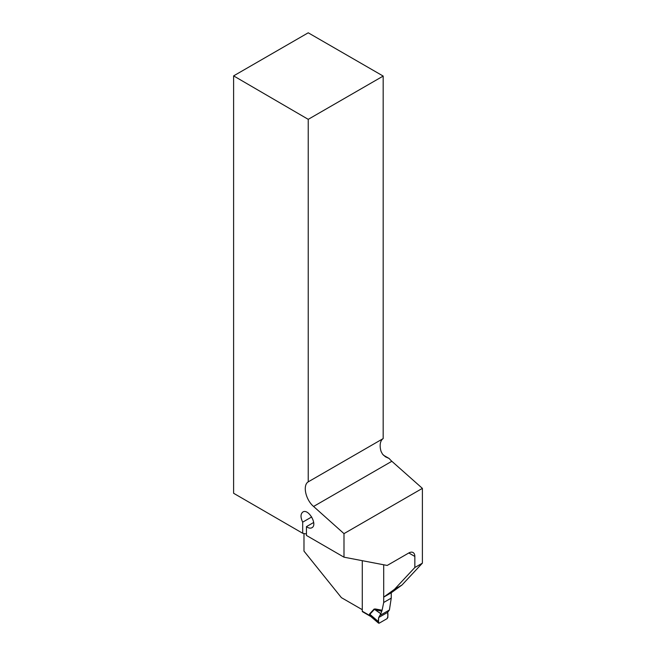 <?xml version="1.0" encoding="UTF-8"?>
<svg xmlns="http://www.w3.org/2000/svg" width="656" height="656" viewBox="0 0 656 656"><rect width="100%" height="100%" fill="white"/><g stroke="black" fill="none" stroke-linecap="round" stroke-linejoin="round"><path stroke-width="0.98" d="M408.819 552.967A8.536 4.928 -60 0 1 413.083 552.541A8.536 4.928 -60 0 1 414.846 556.452L408.819 552.967L387.196 565.447L343.99 557.182L343.99 533.631L422.39 488.367L391.845 461.283A15.998 9.233 60 0 1 389.221 458.536L383.416 455.182M370.673 616.435L369.336 615.303L369.607 613.918L374.092 609.08L375.486 608.998L375.634 610.121L380.874 613.622L382.104 610.236L383.703 602.479L383.703 564.783L383.703 597.124L394.486 589.326L414.846 567.506L414.846 556.452M414.846 567.506L422.39 563.151L422.39 488.367M383.703 597.124L391.247 592.77L402.03 584.972L394.486 589.326M422.39 563.151L402.03 584.972M380.874 613.622L378.692 617.534L378.479 621.667L369.853 614.287L369.517 615.107L370.812 616.525L362.506 611.72A1.066 0.615 120 0 1 362.284 611.228L362.284 560.683L362.284 609.703L341.391 597.641L303.982 551.114L303.982 533.517M343.99 557.182L306.442 535.444L306.442 526.645C308.541 528.17 310.362 528.531 311.895 527.736C317.914 524.767 308.451 508.285 302.867 512.008L302.867 512.008C300.464 513.968 300.407 517.354 302.687 522.16L302.687 533.271L233.61 493.271L233.61 75.883L308.23 119.343L308.23 481.857C302.465 485.186 305.622 499.733 313.576 506.465L343.99 533.631M308.23 119.343L383.178 76.071L383.178 438.585L308.23 481.857M389.221 458.536L385.408 456.789L382.522 454.165L381.079 451.435A15.998 9.233 -120 0 1 383.178 438.585M383.178 76.071L308.23 32.8L233.61 75.883M313.699 522.463L306.442 526.645M306.442 533.984L302.687 533.271M302.687 522.16L311.707 516.953M383.703 602.479L391.247 598.124L391.247 592.77M391.247 598.124L389.41 609.982L387.655 612.351L387.901 617.296L387.147 618.6L379.201 623.184L378.446 622.749L379.201 623.184M381.792 611.269L374.338 609.449L369.853 614.287A4.264 3.428 -137.1 0 0 369.607 613.918M380.488 615.131L389.41 609.982M378.479 621.667L378.446 622.749L369.517 615.107A4.264 2.46 180 0 0 369.246 614.934M370.812 616.525L378.619 623.2M362.284 611.228L369.336 615.303A4.264 0.705 156.8 0 1 369.623 615.254M374.092 609.08L380.816 613.786M378.692 617.534L387.655 612.351C388.155 614.451 387.983 616.533 387.147 618.6L379.201 623.184C378.364 622.085 378.192 620.199 378.692 617.534L387.655 612.351M313.576 506.465L391.845 461.283M375.486 608.998L382.104 610.236"/></g></svg>
